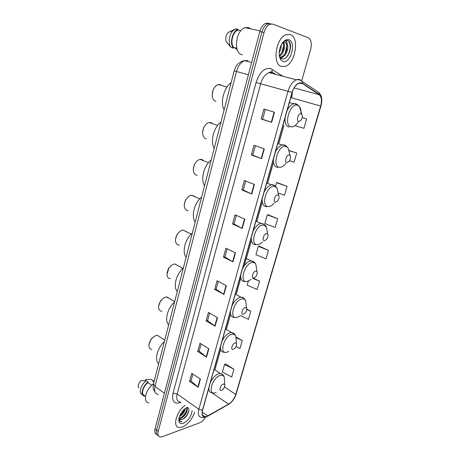 <?xml version="1.0" encoding="UTF-8"?>
<svg xmlns="http://www.w3.org/2000/svg" width="460" height="460" viewBox="0 0 460 460"><rect width="100%" height="100%" fill="white"/><g stroke="black" fill="none" stroke-linecap="round" stroke-linejoin="round"><path stroke-width="0.69" d="M155.882 374.492L232.915 75.802M287.77 55.735L288.529 53.895M268.646 23.247L265.656 23.328C262.976 24.57 261.021 27.301 259.802 31.51L155.049 428.846C154.336 431.934 154.916 433.797 156.791 434.435M301.714 80.695L310.644 49.312C312.001 43.412 311.213 39.566 308.292 37.777L272.912 24.121L269.928 24.207C267.248 25.455 265.293 28.198 264.057 32.424L158.228 431.319L156.636 430.083C155.917 433.176 156.498 435.039 158.372 435.672C156.498 435.039 155.917 433.176 156.636 430.083L261.924 31.964L156.636 430.083L155.049 428.846M270.773 23.684L267.789 23.765C265.109 25.012 263.154 27.749 261.924 31.964C263.154 27.749 265.109 25.012 267.789 23.765L270.773 23.684M182.281 427.081C187.956 424.39 192.067 419.457 194.603 412.286C192.067 419.457 187.956 424.39 182.281 427.081L179.377 427.553L182.281 427.081M281.555 66.481L285.183 66.349C295.32 63.635 299.782 37.456 290.335 34.569L286.149 34.678C275.701 37.898 272.061 64.67 281.555 66.481L285.183 66.349C295.32 63.635 299.782 37.456 290.335 34.569L286.149 34.678C275.701 37.898 272.061 64.67 281.555 66.481M206.557 416.438L204.924 416.748C202.394 416.467 201.606 414.299 202.572 410.239L292.203 92.46C293.71 87.647 295.952 84.571 298.942 83.22L302.404 83.513L319.136 94.697C321.546 96.807 322.046 100.602 320.649 106.07L235.761 394.438C234.284 398.791 231.903 402.028 228.614 404.144L206.557 416.438M206.494 416.651L228.58 404.34C231.955 402.166 234.393 398.854 235.905 394.392L320.787 106.099C322.218 100.498 321.701 96.611 319.24 94.444L302.507 83.254C298.333 81.684 294.843 84.738 292.048 92.42L202.411 410.297C201.33 415.466 202.693 417.582 206.494 416.651M290.433 45.195L289.725 51.802M274.459 112.234L263.919 109.02L261.194 119.002L271.659 122.331L274.459 112.234M265.305 109.44L262.614 119.278L271.659 122.331M262.614 119.266L261.194 119.002M264.299 148.867L254.023 145.256L251.373 154.968L261.579 158.683L264.299 148.867M255.375 145.734L252.799 155.141L261.579 158.683M252.799 155.129L251.373 154.968M254.42 184.489L244.398 180.51L241.822 189.957L251.769 194.034L254.42 184.489M245.715 181.033L243.254 190.037L251.769 194.034M243.254 190.02L241.822 189.957M244.806 219.138L235.037 214.808L232.524 224.003L242.23 228.424L244.806 219.138M236.319 215.378L233.962 223.997L242.23 228.424M233.967 223.974L232.524 224.003M200.428 379.115L191.757 373.313L189.554 381.386L198.174 387.257L200.428 379.115M192.901 374.072L191.004 381.001L198.174 387.257M191.015 380.955L189.554 381.386M208.846 348.778L199.973 343.235L197.708 351.509L206.528 357.127L208.846 348.778M201.141 343.959L199.157 351.198L206.528 357.127M199.168 351.152L197.708 351.509M217.482 317.641L208.397 312.374L206.074 320.867L215.102 326.215L217.482 317.641M209.593 313.065L207.523 320.626L215.102 326.215M207.535 320.585L206.074 320.867M226.349 285.677L217.045 280.703L214.665 289.426L223.905 294.48L226.349 285.677M218.264 281.359L216.108 289.254L223.905 294.48M216.114 289.225L214.665 289.426M235.451 252.856L225.917 248.193L223.474 257.146L232.944 261.895L235.451 252.856M227.171 248.808L224.917 257.059L232.944 261.895M224.923 257.031L223.474 257.146M184.989 405.398C176.151 411.66 172.212 427.541 179.377 427.553C172.212 427.541 176.151 411.66 184.989 405.398M158.228 431.319C157.469 434.683 158.188 436.574 160.379 436.983L162.443 436.655L199.588 422.855C201.698 421.981 203.613 420.181 205.338 417.461M278.173 193.027L284.481 195.27L287.075 186.346L277.317 182.631M289.541 160.736L294.078 162.225L296.74 153.065L289.144 150.454M295.027 125.637L303.933 128.305L306.665 118.898L302.226 117.559M248.452 280.836L247.221 285.142L257.117 289.484L259.52 281.209L253.546 278.173M240.494 315.646L248.44 319.349L250.786 311.276L246.778 309.074M236.066 346.564L239.976 348.49L242.265 340.613L236.014 336.921M233.95 369.242L224.555 364.441L222.37 372.082L231.713 376.935L233.95 369.242L225.411 363.998M277.656 218.776L267.312 214.877L264.839 223.525L275.126 227.476L277.656 218.776L268.123 214.774M268.473 250.384L258.33 246.29L255.921 254.719L266.006 258.871L268.473 250.384L259.152 246.106M258.33 246.29L259.267 246.083M259.52 281.209L253.063 278.426M250.786 311.276L246.767 309.436M242.265 340.613L236.124 337.634M224.555 364.441L225.532 363.935M267.312 214.877L268.232 214.757M287.075 186.346L276.517 182.666L275.523 186.156M276.517 182.666L277.426 182.631M296.74 153.065L289.179 150.644M306.665 118.898L302.22 117.605M185.317 408.468C184.759 411.832 182.81 414.512 179.475 416.518M184.702 408.952C183.983 411.677 182.338 413.931 179.78 415.725M186.427 407.744C189.204 408.831 185.018 417.243 180.556 418.289L179.141 418.422M186.386 407.767C188.22 409.67 184.098 416.99 180.061 417.927L179.026 418.082L180.717 419.583L182.028 419.376L179.67 419.169M248.009 60.559L244.634 60.68C240.856 62.226 238.136 65.837 236.48 71.518L154.98 386.406L153.462 383.876C145.642 388.964 142.519 402.58 149.005 402.879M187.53 407.215L184.316 409.285C180.63 412.936 178.802 416.72 178.831 420.635C179.227 423.223 180.728 424.114 183.327 423.298C188.381 420.589 191.325 416.334 192.159 410.538M182.028 419.376C187.801 417.979 191.619 406.404 186.478 407.715M178.831 420.635L178.877 419.129L179.153 420.354L181.09 421.757L181.982 421.705C180.308 421.492 179.296 420.405 178.952 418.45M153.962 381.932L152.892 381.242L153.945 382.001M154.123 381.317L151.219 379.431L145.716 379.385L145.377 380.719M153.025 380.719L152.892 381.242M151.719 385.279L147.999 382.593C142.893 386.078 140.691 394.812 144.653 395.675L145.527 396.324M147.999 382.593L148.131 382.065L146.32 380.759L140.812 380.707C138.316 383.6 137.649 386.043 138.822 388.027M146.32 380.759C141.645 383.83 138.73 391.621 141.329 394.047L142.744 394.875M148.131 382.065C142.496 385.739 140.047 395.45 144.52 396.198L144.653 395.675M181.982 421.705L179.837 421.279M188.951 410.009C188.284 413.534 186.277 416.541 182.93 419.043M187.03 407.669L187.013 408.319M186.789 409.584C185.863 412.752 183.965 415.391 181.096 417.519M184.546 409.084C183.615 411.596 182.045 413.764 179.837 415.587M179.739 420.463L179.141 420.313M187.266 407.681L187.214 408.859M154.186 336.473L151.248 338.876L149.052 344.229M159.988 336.996L157.527 335.397L156.492 335.484C154.778 335.869 153.151 336.99 151.61 338.847C149.948 340.975 149.057 343.154 148.925 345.379C148.936 347.812 149.885 349.146 151.777 349.387M223.295 383.979C220.403 384.755 218.488 391.437 221.478 390.31L222.72 389.534C224.284 387.906 224.969 386.296 224.762 384.704L223.295 383.979M164.111 341.832C157.268 348.231 154.313 359.875 158.493 363.601M163.334 298.281L160.511 300.921L158.729 305.865M169.619 298.58L166.267 296.982C164.289 297.332 162.466 298.643 160.804 300.909C159.367 303.013 158.642 305.118 158.625 307.228C158.757 309.781 159.85 311.138 161.891 311.288M235.129 342.861C232.248 343.419 230.27 350.336 233.243 349.416L234.732 348.473C236.227 346.782 236.825 345.155 236.52 343.597L235.129 342.861M174.323 302.22C167.434 308.447 164.387 320.488 168.521 324.72M171.172 265.564L168.521 268.335L167.026 272.998M177.853 265.604L174.65 263.971C172.465 264.264 170.505 265.719 168.768 268.335L166.957 274.614C167.221 277.23 168.429 278.57 170.574 278.639M245.301 307.51C242.437 307.878 240.396 315.002 243.357 314.26L245.036 313.191C246.485 311.437 247.014 309.787 246.617 308.24L245.301 307.51M183.086 268.226C176.163 274.298 173.029 286.683 177.123 291.364M179.239 231.966L176.818 234.79L175.553 239.263M186.162 231.483L183.022 230.069C180.728 230.391 178.733 231.961 177.037 234.784C175.841 236.98 175.346 239.114 175.547 241.189C175.961 243.8 177.261 245.105 179.44 245.105M255.777 271.095C252.931 271.256 250.827 278.599 253.776 278.053L255.633 276.862C257.036 275.028 257.496 273.338 257.008 271.802L255.777 271.095M192.096 233.272C185.144 239.171 181.913 251.913 185.961 257.065M187.559 197.449L185.409 200.244L184.316 204.631M194.517 196.253L191.458 195.224C189.146 195.649 187.197 197.311 185.616 200.215C184.466 202.549 184.069 204.78 184.414 206.919C184.937 209.317 186.196 210.559 188.186 210.657M266.576 233.571C263.747 233.513 261.579 241.08 264.517 240.735L266.53 239.441C267.898 237.509 268.289 235.773 267.708 234.232L266.576 233.571M201.371 197.3C194.384 203.021 191.061 216.142 195.057 221.783M196.155 161.954L194.292 164.645L193.338 169.079M203.021 160.045L201.221 159.338L200.134 159.384C197.846 159.907 195.966 161.632 194.494 164.577C193.361 167.118 193.056 169.51 193.579 171.758C194.195 173.897 195.396 175.064 197.179 175.243M277.714 194.873C274.902 194.586 272.671 202.394 275.586 202.268L277.742 200.882C279.088 198.841 279.41 197.041 278.72 195.483L277.714 194.873M210.916 160.281C203.901 165.807 200.474 179.32 204.418 185.483M205.056 125.436L203.475 127.96L202.624 132.583M211.698 122.831L209.087 122.504C206.85 123.107 205.045 124.884 203.682 127.828C202.532 130.646 202.325 133.25 203.061 135.642C203.74 137.511 204.861 138.569 206.431 138.822M289.196 154.962C286.413 154.428 284.108 162.483 287 162.587L289.288 161.132C290.611 158.959 290.875 157.078 290.076 155.503L289.196 154.962M220.742 122.159C213.699 127.477 210.168 141.398 214.055 148.108M214.279 87.826L212.957 90.148L212.198 95.116M220.576 84.594L218.322 84.537C216.16 85.215 214.446 87.015 213.175 89.941C211.985 93.093 211.882 95.95 212.871 98.509C213.572 100.096 214.596 101.039 215.947 101.338M301.047 113.769C298.293 112.97 295.912 121.29 298.781 121.641L301.179 120.135C302.496 117.806 302.697 115.84 301.783 114.235L301.047 113.769M230.868 82.886C223.796 87.981 220.156 102.333 223.974 109.624M250.827 28.917L248.779 27.629L245.019 27.663C235.675 30.239 233.122 52.929 241.77 54.677L242.299 54.809M281.233 44.879C281.422 47.506 280.732 50.094 279.151 52.653M283.021 42.17L283.412 42.544M283.44 42.573C286.011 45.333 283.653 54.464 279.364 56.183M282.923 42.82C284.533 47.42 283.314 51.681 279.266 55.597M284.935 42.406C286.448 42.63 287.051 44.884 286.752 49.157C285.585 53.561 283.734 56.172 281.192 56.988L281.997 57.184C285.66 56.298 288.558 49.41 287.627 45.402L285.39 42.51L283.481 42.561L282.095 43.401M281.997 57.184L279.542 57M281.192 56.988L280.036 57.143M280.893 59.921L282.946 61.416C290.467 64.36 296.683 42.113 288.914 39.738C286.172 39.002 283.636 40.67 281.301 44.746C278.582 50.807 278.45 55.861 280.893 59.921L280.105 57.287L281.761 58.639C288.311 61.49 293.865 43.412 288.115 40.739L285.303 40.675L283.492 41.779C284.665 40.882 285.689 40.819 286.574 41.578L287.563 45.149M237.095 49.329L235.945 49.047L234.744 47.696M240.833 30.734L238.027 30.118C232.817 31.533 229.891 43.125 233.611 47.42L236.773 48.185M234.945 29.273L228.212 32.413C225.86 35.178 225.21 38.301 226.274 41.774L231.127 47.547L233.433 48.11L233.611 47.42M238.027 30.118L238.205 29.417L235.871 28.905L233.18 30.55C228.948 34.345 227.827 43.924 231.127 47.547M238.205 29.417L238.027 29.474C232.363 30.987 229.281 43.671 233.433 48.11M287.207 40.451C291.542 41.296 290.967 52.975 285.97 57.695M286.925 45.954L285.056 53.584M282.762 56.885L281.066 58.253M280.491 58.569L280.157 58.713M283.193 41.975L283.331 42.452M283.676 45.494L281.865 52.762M280.232 47.207L279.444 50.192M283.498 41.779L283.688 42.349M283.722 42.481L283.9 43.303M164.439 393.219L154.98 386.406C153.962 391.236 155.077 393.927 158.326 394.479M155.256 392.518L153.502 389.522C153.007 388.315 152.996 386.434 153.462 383.876L153.485 383.784M259.802 31.51L264.057 32.424M153.462 383.876L234.18 70.892L248.406 74.738M180.837 402.425C174.19 404.558 171.591 401.453 173.046 393.11L256.07 82.524L260.653 83.76L177.163 393.938C176.059 398.895 177.123 401.603 180.343 402.069M256.07 82.524C259.457 72.433 264.253 67.746 270.451 68.465L282.831 76.257M272.13 72.479L268.939 72.628C265.173 74.227 262.413 77.935 260.653 83.76L288 91.327C289.869 85.336 292.669 81.495 296.407 79.804C298.034 79.212 299.494 79.344 300.782 80.189L302.231 81.368C300.622 80.011 298.678 79.488 296.407 79.804L268.939 72.628L271.038 71.789L272.119 72.042L272.05 69.207M206.252 416.961L207.655 416.11M228.447 404.553C232.133 402.057 234.686 398.555 236.118 394.053L235.905 394.392M320.787 106.099L320.907 106.116C322.523 100.096 321.873 95.599 318.958 92.632L318.435 92.282M319.24 94.444L318.958 92.632L302.231 81.368L302.507 83.254M207.569 416.254L228.58 404.34M292.048 92.42L288 91.327L198.858 409.319L202.411 410.297M204.746 417.444L201.808 417.45C198.651 417.088 197.668 414.379 198.858 409.319L177.163 393.938L173.046 393.11M275.316 74.296L273.412 73.065M320.649 106.07L291.715 97.876L292.336 92.011M319.136 94.697L294.112 87.912M302.404 83.513L300.202 82.932M207.684 415.915L202.204 412.022M228.614 404.144L211.807 392.765M235.761 394.438L224.463 386.986M214.866 369.955L220.507 349.985M226.303 329.452L230.374 315.042M236.147 294.607L240.839 277.984M244.317 265.679L251.401 240.603M256.881 221.185L262.286 202.061M267.749 182.723L273.516 162.311M278.95 143.066L283.918 125.471M291.715 97.876L290.755 97.6M235.14 252.707L232.639 261.728M226.044 285.516L223.606 294.296M217.183 317.469L214.814 326.019M208.552 348.594L206.241 356.925M200.146 378.925L197.892 387.044M244.484 219L241.914 228.269M254.087 184.362L251.442 193.896M263.959 148.752L261.24 158.556M274.114 112.131L271.314 122.216M224.463 379.966L224.308 377.464C223.709 375.544 222.37 374.854 220.288 375.4C212.232 377.418 207.017 395.939 215.332 392.771L216.096 392.46M222.933 374.877L220.225 373.416L218.971 373.629C215.665 374.831 212.83 377.717 210.461 382.277M208.834 388.044C208.771 391.086 209.852 392.667 212.071 392.777L213.112 392.909M236.13 339.319L235.853 336.358C235.204 334.592 233.927 333.891 232.03 334.265C224.008 335.685 218.609 354.867 226.895 352.245L228.856 351.371M234.41 333.908L231.357 332.425L230.667 332.528C227.378 333.511 224.526 336.312 222.117 340.94M220.438 346.909C220.351 350.434 221.588 352.205 224.135 352.228L225.049 352.308M246.152 304.347L245.749 300.978C245.059 299.362 243.846 298.672 242.121 298.908C234.14 299.788 228.574 319.556 236.837 317.423L239.775 315.997M244.254 298.655C243.478 297.516 242.362 297.022 240.913 297.177L240.724 297.2C237.446 297.982 234.583 300.719 232.145 305.405M230.408 311.552C230.31 315.52 231.679 317.469 234.519 317.394L235.227 317.44M256.479 268.283L255.904 264.488C255.191 263.039 254.064 262.373 252.511 262.487C244.582 262.804 238.843 283.176 247.072 281.56L250.947 279.53M254.374 262.309L250.752 260.86C247.583 261.602 244.823 264.247 242.472 268.789M240.683 275.126C240.563 279.565 242.064 281.704 245.18 281.543M267.116 231.052L266.334 226.843L263.223 224.963C255.34 224.67 249.429 245.674 257.611 244.617C259.175 244.484 260.762 243.593 262.373 241.943M261.752 223.324L260.9 223.422C257.905 224.227 255.311 226.768 253.115 231.046M251.275 237.578C251.108 242.242 252.574 244.611 255.668 244.685M278.082 192.602L277.058 188.002L274.263 186.271C266.443 185.34 260.343 207.011 268.485 206.534C270.342 206.5 272.199 205.384 274.051 203.188M275.477 186.122L272.751 184.673L271.377 184.816C268.565 185.662 266.139 188.1 264.092 192.13M262.188 198.869C261.976 203.768 263.407 206.379 266.484 206.695M289.38 152.846L288.081 147.907L285.654 146.366C277.897 144.75 271.601 167.118 279.691 167.267C281.825 167.365 283.918 166.031 285.959 163.271M286.482 146.165L284.096 144.814L282.21 144.975C279.588 145.86 277.322 148.195 275.413 151.978M273.453 158.93C273.188 164.082 274.58 166.945 277.633 167.526M300.966 113.58C301.202 110.498 300.69 108.14 299.437 106.507L297.407 105.185C289.725 102.839 283.222 125.942 291.249 126.759C293.503 127.035 295.694 125.655 297.821 122.619L298.189 122.044M297.821 104.891L295.809 103.678L293.422 103.839C290.984 104.754 288.88 106.984 287.103 110.538M285.079 117.714C284.757 123.125 286.108 126.258 289.133 127.121M265.656 23.328L269.928 24.207M234.18 70.892C235.399 67.505 236.411 65.475 237.228 64.797C236.883 64.877 240.908 60.749 244.634 60.68L251.637 62.462M204.924 416.748L202.446 414.983M236.118 394.053L320.907 106.122M275.781 74.416L272.119 72.042M151.248 338.876L151.61 338.847M214.078 369.443L220.225 373.416C222.398 373.951 223.761 375.297 224.308 377.464L224.762 384.704M157.527 335.397L164.588 339.986M160.511 300.921L160.804 300.909M225.492 328.975L231.357 332.425C233.663 332.85 235.163 334.161 235.853 336.358L236.52 343.597M166.848 296.941L174.512 301.472M235.313 294.158L240.913 297.177C243.311 297.505 244.927 298.77 245.749 300.978L246.617 308.24M174.829 263.959L182.942 268.358M183.022 230.069L191.216 234.105M245.439 258.255L251.235 260.9C253.471 261.263 255.03 262.459 255.904 264.488L257.008 271.802M191.458 195.224L199.738 198.892M255.886 221.22L260.9 223.422L262.16 223.554C264.075 223.997 265.472 225.095 266.334 226.843L267.708 234.232M200.134 159.384L208.524 162.679M266.673 182.977L271.377 184.816L273.401 185.058L277.058 188.002L278.72 195.483M209.087 122.504L217.603 125.425M277.811 143.48L282.21 144.975L284.97 145.349L288.081 147.907L290.076 155.503M279.548 167.354L280.042 167.285M218.322 84.537L226.998 87.072M289.328 102.655L296.89 104.362L299.437 106.507L301.783 114.235M291.209 126.96L292.163 126.805M245.019 27.663L259.975 30.883M228.212 32.413L233.18 30.55M235.687 28.963L238.027 29.474"/></g></svg>
